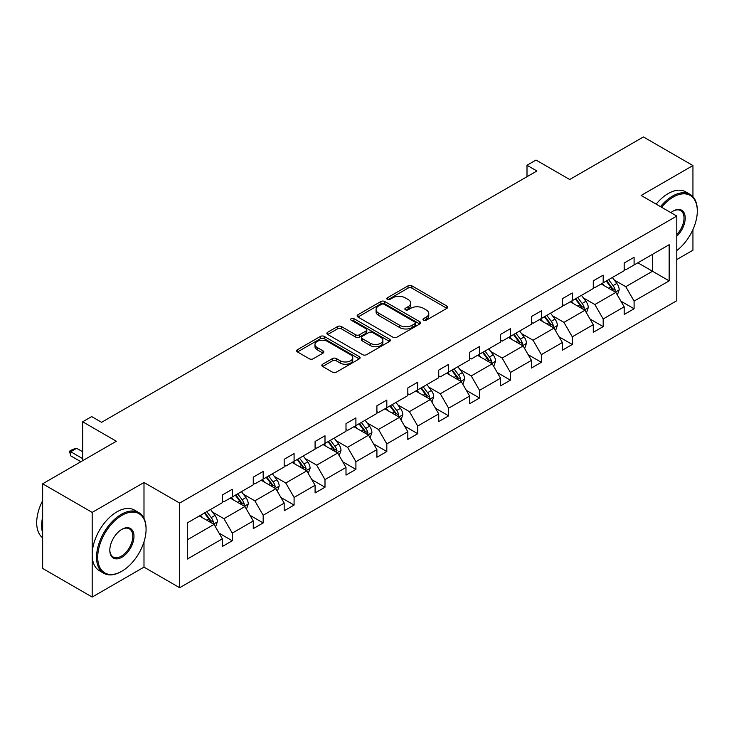 <?xml version="1.0" encoding="UTF-8"?>
<svg xmlns="http://www.w3.org/2000/svg" width="734" height="734" viewBox="0 0 734 734"><rect width="100%" height="100%" fill="white"/><g stroke="black" fill="none" stroke-linecap="round" stroke-linejoin="round"><path stroke-width="1.1" d="M423.527 320.244A1.927 1.11 0 0 0 426.252 320.244L446.914 308.317A2.752 1.587 0 0 0 447.722 307.188A2.752 1.587 0 0 0 446.914 306.069L411.902 285.856A2.752 1.587 0 0 0 408.012 285.856L387.35 297.784A1.927 1.11 0 0 0 386.79 298.573A1.927 1.11 0 0 0 387.35 299.362A1.927 1.11 0 0 0 390.075 299.362L392.745 297.811A8.799 5.083 0 0 1 405.196 297.811L408.113 299.5A8.799 5.083 0 0 1 410.691 303.096A8.799 5.083 0 0 1 408.113 306.684L405.434 308.234A1.927 1.11 0 0 0 404.874 309.014A1.927 1.11 0 0 0 405.434 309.803A1.927 1.11 0 0 0 408.159 309.803L410.838 308.262A8.799 5.083 0 0 1 423.279 308.262L426.197 309.941A8.799 5.083 0 0 1 428.775 313.537A8.799 5.083 0 0 1 426.197 317.125L423.527 318.675A1.927 1.11 0 0 0 422.958 319.455A1.927 1.11 0 0 0 423.527 320.244L423.527 318.675M692.942 196.703L692.942 165.554L643.406 136.946L569.694 179.509L536.013 160.058L527.003 165.26L527.003 176.701M676.794 259.524L692.942 250.202L692.942 229.586M143.992 518.369L143.992 482.486L92.181 512.396L92.181 597.054L42.645 568.446L42.645 483.798L116.348 441.244L82.667 421.793L82.667 460.686M92.181 512.396L42.645 483.798M322.639 364.229A2.752 1.587 0 0 0 321.831 365.358A2.752 1.587 0 0 0 322.639 366.477L332.456 372.147A2.752 1.587 0 0 0 336.346 372.147L359.293 358.898A2.752 1.587 0 0 0 360.1 357.779A2.752 1.587 0 0 0 359.293 356.651L324.29 336.438A2.752 1.587 0 0 0 320.4 336.438L297.444 349.696A2.752 1.587 0 0 0 296.646 350.815A2.752 1.587 0 0 0 297.444 351.935L309.317 358.788A2.752 1.587 0 0 0 313.198 358.788L323.024 353.118A2.752 1.587 0 0 0 323.832 351.99A2.752 1.587 0 0 0 323.024 350.87L317.143 347.476A7.358 4.248 0 0 1 314.987 344.466A7.358 4.248 0 0 1 319.529 340.548A7.358 4.248 0 0 1 327.548 341.466L350.595 354.77A7.358 4.248 0 0 1 352.751 357.779A7.358 4.248 0 0 1 348.21 361.697A7.358 4.248 0 0 1 340.191 360.779L336.346 358.559A2.752 1.587 0 0 0 332.456 358.559L322.639 364.229L322.639 366.477M82.667 421.793L91.686 416.591L101.595 422.307L536.903 170.985L527.003 165.26M143.992 482.486L179.656 503.074L676.794 216.053L676.794 300.711L179.656 587.723L179.656 503.074M692.942 165.554L641.131 195.464L676.794 216.053M392.947 337.227A2.752 1.587 0 0 0 396.828 337.227L419.784 323.978A2.752 1.587 0 0 0 420.591 322.859A2.752 1.587 0 0 0 419.784 321.731L384.772 301.518A2.752 1.587 0 0 0 380.882 301.518L357.935 314.767A2.752 1.587 0 0 0 357.128 315.895A2.752 1.587 0 0 0 357.935 317.015L392.947 337.227M351.99 320.657A1.927 1.11 0 0 1 353.944 320.932L389.506 341.457L366.587 354.687A2.752 1.587 0 0 1 362.697 354.687L327.694 334.475L327.694 332.236A2.752 1.587 0 0 0 326.887 333.355A2.752 1.587 0 0 0 327.694 334.475M327.694 332.236L337.512 326.557A2.752 1.587 0 0 1 341.402 326.557L355.605 334.759A2.752 1.587 0 0 0 359.495 334.759L366.009 330.997A2.752 1.587 0 0 0 366.807 329.878A2.752 1.587 0 0 0 366.009 328.749L351.228 320.217A1.927 1.11 0 0 1 350.659 319.428A1.927 1.11 0 0 1 351.852 318.4A1.927 1.11 0 0 1 353.944 318.648L389.543 339.191A2.752 1.587 0 0 1 390.341 340.319A2.752 1.587 0 0 1 389.543 341.438L389.543 339.191M187.289 522.92L222.356 502.671L222.356 495.01L232.265 489.284L232.265 496.955L253.267 484.825L253.267 477.164L263.176 471.439L263.176 479.109L284.177 466.98L284.177 459.319L294.086 453.594L294.086 461.264L315.088 449.135L315.088 441.473L324.997 435.748L324.997 443.419L345.998 431.289L345.998 423.628L355.907 417.903L355.907 425.573L376.909 413.444L376.909 405.783L386.818 400.058L386.818 407.728L407.82 395.598L407.82 387.937L417.719 382.212L417.719 389.882L438.73 377.753L438.73 370.092L448.63 364.367L448.63 372.037L469.641 359.908L469.641 352.247L479.541 346.521L479.541 354.192L500.542 342.062L500.542 334.401L510.451 328.676L510.451 336.346L531.453 324.217L531.453 316.556L541.362 310.831L541.362 318.492L562.363 306.372L562.363 298.701L572.272 292.985L572.272 300.646L593.274 288.526L593.274 280.856L603.183 275.14L603.183 282.801L624.184 270.681L624.184 263.011L634.093 257.295L634.093 264.956L669.16 244.716L669.16 280.865L634.093 301.105L634.093 308.775L624.184 314.491L624.184 306.83L603.183 318.951L603.183 326.621L593.274 332.337L593.274 324.676L572.272 336.796L572.272 344.466L562.363 350.182L562.363 342.521L541.362 354.641L541.362 362.312L531.453 368.028L531.453 360.366L510.451 372.487L510.451 380.157L500.542 385.873L500.542 378.212L479.541 390.341L479.541 398.002L469.641 403.718L469.641 396.057L448.63 408.187L448.63 415.848L438.73 421.564L438.73 413.903L417.719 426.032L417.719 433.693L407.82 439.409L407.82 431.748L386.818 443.877L386.818 451.538L376.909 457.254L376.909 449.593L355.907 461.723L355.907 469.384L345.998 475.1L345.998 467.439L324.997 479.568L324.997 487.229L315.088 492.945L315.088 485.284L294.086 497.413L294.086 505.075L284.177 510.8L284.177 503.129L263.176 515.259L263.176 522.92L253.267 528.645L253.267 520.975L232.265 533.104L232.265 540.765L222.356 546.491L222.356 538.82L187.289 559.069L187.289 522.92M230.283 498.092L244.945 506.561L223.943 518.69L212.475 512.066M223.943 518.69L232.265 533.104M244.945 506.561L253.267 520.975M222.356 500.845L223.943 501.753L232.265 496.955M261.194 480.247L275.856 488.716L254.854 500.845L243.385 494.221M254.854 500.845L263.176 515.259M275.856 488.716L284.177 503.129M253.267 483L254.854 483.908L263.176 479.109M292.104 462.402L306.766 470.87L285.765 483L274.296 476.375M285.765 483L294.086 497.413M306.766 470.87L315.088 485.284M284.177 465.154L285.765 466.062L294.086 461.264M323.015 444.556L337.677 453.025L316.675 465.154L305.206 458.53M316.675 465.154L324.997 479.568M337.677 453.025L345.998 467.439M315.088 447.309L316.675 448.217L324.997 443.419M353.926 426.711L368.587 435.179L347.586 447.309L336.117 440.684M347.586 447.309L355.907 461.723M368.587 435.179L376.909 449.593M345.998 429.463L347.586 430.372L355.907 425.573M384.836 408.866L399.498 417.334L378.496 429.463L367.028 422.839M378.496 429.463L386.818 443.877M399.498 417.334L407.82 431.748M376.909 411.618L378.496 412.526L386.818 407.728M415.747 391.02L430.408 399.489L409.398 411.618L397.938 404.994M409.398 411.618L417.719 426.032M430.408 399.489L438.73 413.903M407.82 393.773L409.398 394.681L417.719 389.882M446.648 373.175L461.319 381.643L440.308 393.773L428.839 387.148M440.308 393.773L448.63 408.187M461.319 381.643L469.641 396.057M438.73 375.927L440.308 376.836L448.63 372.037M477.559 355.329L492.22 363.798L471.219 375.927L459.75 369.303M471.219 375.927L479.541 390.341M492.22 363.798L500.542 378.212M469.641 358.073L471.219 358.99L479.541 354.192M508.469 337.484L523.131 345.953L502.129 358.073L490.661 351.458M502.129 358.073L510.451 372.487M523.131 345.953L531.453 360.366M500.542 340.227L502.129 341.145L510.451 336.346M539.38 319.639L554.042 328.107L533.04 340.227L521.571 333.612M533.04 340.227L541.362 354.641M554.042 328.107L562.363 342.521M531.453 322.382L533.04 323.299L541.362 318.492M570.29 301.793L584.952 310.262L563.951 322.382L552.482 315.767M563.951 322.382L572.272 336.796M584.952 310.262L593.274 324.676M562.363 304.537L563.951 305.454L572.272 300.646M601.201 283.948L615.863 292.416L594.861 304.537L583.392 297.921M594.861 304.537L603.183 318.951M615.863 292.416L624.184 306.83M593.274 286.691L594.861 287.609L603.183 282.801M637.855 262.79L652.517 271.25L625.772 286.691L614.303 280.076M625.772 286.691L634.093 301.105M669.16 280.865L652.517 271.25L652.517 254.322L669.16 244.716M92.181 597.054L143.992 567.134L179.656 587.723M624.184 268.846L625.772 269.763L634.093 264.956M187.289 539.848L214.034 524.406L199.373 515.947M214.034 524.406L222.356 538.82M620.918 301.169L634.093 308.775M590.008 319.015L603.183 326.621M559.097 336.86L572.272 344.466M528.186 354.706L541.362 362.312M497.276 372.551L510.451 380.157M466.365 390.396L479.541 398.002M435.455 408.242L448.63 415.848M404.544 426.087L417.719 433.693M373.634 443.932L386.818 451.538M342.732 461.778L355.907 469.384M311.822 479.623L324.997 487.229M280.911 497.469L294.086 505.075M250 515.314L263.176 522.92M219.09 533.159L232.265 540.765M143.992 567.134L143.992 541.857M424.298 320.519L426.197 319.418A8.799 5.083 0 0 0 428.775 315.822L428.775 313.537M410.691 303.096L410.691 305.381A8.799 5.083 0 0 1 408.113 308.977L406.205 310.078M446.878 308.335L411.902 288.141A2.752 1.587 0 0 0 408.012 288.141L388.121 299.628M419.747 323.997L384.772 303.812A2.752 1.587 0 0 0 380.882 303.812L357.972 317.042M414.921 323.639A1.927 1.11 0 0 0 415.481 322.859A1.927 1.11 0 0 0 414.921 322.07L384.194 304.326A1.927 1.11 0 0 0 381.469 304.326L378.643 305.959A8.799 5.083 0 0 0 376.074 309.546A8.799 5.083 0 0 0 378.643 313.143L399.654 325.272A8.799 5.083 0 0 0 412.095 325.272L414.921 323.639L414.921 325.933A1.927 1.11 0 0 0 415.481 325.144L415.481 322.859M376.074 309.546L376.074 311.84A8.799 5.083 0 0 0 378.643 315.427L378.643 313.143M414.921 325.933L412.095 327.557A8.799 5.083 0 0 1 399.654 327.557L378.643 315.427M327.731 334.502L337.512 328.85L337.512 326.557M366.807 329.878L366.807 332.163A2.752 1.587 0 0 1 366.009 333.282L359.495 337.044A2.752 1.587 0 0 1 355.605 337.044L341.402 328.85A2.752 1.587 0 0 0 337.512 328.85M370.331 343.264A7.358 4.248 0 0 0 378.349 344.182A7.358 4.248 0 0 0 382.891 340.264A7.358 4.248 0 0 0 380.735 337.255L372.615 332.566A2.752 1.587 0 0 0 368.725 332.566L362.211 336.328A2.752 1.587 0 0 0 361.403 337.457A2.752 1.587 0 0 0 362.211 338.576L370.331 343.264L370.331 345.549A7.358 4.248 0 0 0 378.349 346.476A7.358 4.248 0 0 0 382.891 342.549L382.891 340.264M361.403 337.457L361.403 339.741A2.752 1.587 0 0 0 362.211 340.86L362.211 338.576M370.331 345.549L362.211 340.86M352.751 357.779L352.751 360.064A7.358 4.248 0 0 1 348.21 363.991A7.358 4.248 0 0 1 340.191 363.064L336.346 360.853A2.752 1.587 0 0 0 332.456 360.853L322.676 366.505M314.987 344.466L314.987 346.76A7.358 4.248 0 0 0 317.143 349.76L317.143 347.476M322.988 353.137L317.143 349.76M359.256 358.917L324.29 338.732A2.752 1.587 0 0 0 320.4 338.732L297.481 351.962M617.367 295.022L619.193 289.756A7.423 4.285 -120 0 0 616.826 283.434L612.376 277.498M604.394 285.792L602.467 283.214M614.771 291.783L615.184 290.077A7.423 4.285 -120 0 0 613.055 285.609L608.605 279.672M606.752 280.746L611.642 287.278A3.78 2.184 60 0 1 612.33 288.434L615.184 290.077M606.229 281.049L610.679 286.985A7.423 4.285 60 0 1 612.532 290.49M676.794 250.505A34.186 19.735 120 0 0 697.3 211.08A34.186 19.735 120 0 0 673.124 197.125A34.186 19.735 120 0 0 661.527 207.245M660.499 206.649A35.03 20.222 -60 0 1 672.537 196.097A35.03 20.222 -60 0 1 690.043 194.354A35.03 20.222 -60 0 1 697.3 210.392A35.03 20.222 -60 0 1 697.3 210.741M670.867 212.631A17.093 9.872 -60 0 1 673.124 211.08L673.124 211.08A17.093 9.872 -60 0 1 685.07 215.998A17.093 9.872 -60 0 1 676.794 236.22M656.141 204.125A35.03 20.222 -60 0 1 668.169 193.574A35.03 20.222 -60 0 1 685.684 191.84L690.043 194.354M676.794 234.559A16.249 9.386 120 0 0 680.657 210.621A16.249 9.386 120 0 0 672.83 211.254M121.303 571.538L121.899 571.199A34.186 19.735 120 0 0 146.075 529.324A34.186 19.735 120 0 0 121.899 515.369A34.186 19.735 120 0 0 97.723 557.244A34.186 19.735 120 0 0 121.899 571.199L121.303 571.538A35.03 20.222 -60 0 1 103.797 573.272A35.03 20.222 -60 0 1 98.42 545.206A35.03 20.222 -60 0 1 121.303 514.341A35.03 20.222 -60 0 1 138.818 512.607A35.03 20.222 -60 0 1 146.075 528.636A35.03 20.222 -60 0 1 146.075 528.985M121.899 557.244A17.093 9.872 -60 0 1 109.816 550.261A17.093 9.872 -60 0 1 121.899 529.324L121.899 529.324A17.093 9.872 -60 0 1 133.983 536.306A17.093 9.872 -60 0 1 121.899 557.244M109.816 549.913A16.249 9.386 120 0 0 113.183 557.014A16.249 9.386 120 0 0 121.303 556.207A16.249 9.386 120 0 0 131.927 541.885A16.249 9.386 120 0 0 129.432 528.865A16.249 9.386 120 0 0 121.596 529.508M103.797 573.272L99.429 570.758A35.03 20.222 -60 0 1 94.062 542.692A35.03 20.222 -60 0 1 116.945 511.827A35.03 20.222 -60 0 1 134.46 510.093L138.818 512.607M42.645 532.985A35.03 20.222 -60 0 1 42.645 516.975M42.645 537.848A35.03 20.222 -60 0 1 42.645 500.671M586.457 312.868L588.283 307.61A7.423 4.285 -120 0 0 585.916 301.279L581.466 295.343M573.483 303.637L571.557 301.068M583.86 309.629L584.273 307.922A7.423 4.285 -120 0 0 582.145 303.454L577.704 297.518M575.841 298.591L580.732 305.124A3.78 2.184 60 0 1 581.42 306.28L584.273 307.922M575.318 298.894L579.768 304.83A7.423 4.285 60 0 1 581.622 308.335M555.546 330.713L557.372 325.456A7.423 4.285 -120 0 0 555.005 319.125L550.555 313.189M542.573 321.483L540.646 318.914M552.95 327.474L553.363 325.768A7.423 4.285 -120 0 0 551.234 321.299L546.793 315.363M544.931 316.437L549.821 322.969A3.78 2.184 60 0 1 550.509 324.125L553.363 325.768M544.408 316.739L548.858 322.676A7.423 4.285 60 0 1 550.711 326.18M524.645 348.558L526.462 343.301A7.423 4.285 -120 0 0 524.094 336.97L519.644 331.034M511.662 339.328L509.735 336.759M522.039 345.319L522.452 343.613A7.423 4.285 -120 0 0 520.333 339.145L515.883 333.208M514.02 334.282L518.92 340.815A3.78 2.184 60 0 1 519.599 341.971L522.452 343.613M513.506 334.585L517.947 340.521A7.423 4.285 60 0 1 519.8 344.026M493.734 366.404L495.551 361.146A7.423 4.285 -120 0 0 493.184 354.816L488.734 348.879M480.761 357.174L478.825 354.605M491.129 363.165L491.541 361.458A7.423 4.285 -120 0 0 489.422 356.99L484.972 351.054M483.11 352.127L488.009 358.66A3.78 2.184 60 0 1 488.697 359.816L491.541 361.458M482.596 352.43L487.037 358.366A7.423 4.285 60 0 1 488.89 361.871M462.824 384.249L464.64 378.992A7.423 4.285 -120 0 0 462.273 372.661L457.823 366.725M449.85 375.019L447.914 372.45M460.218 381.01L460.631 379.304A7.423 4.285 -120 0 0 458.511 374.835L454.062 368.899M452.199 369.973L457.099 376.505A3.78 2.184 60 0 1 457.787 377.661L460.631 379.304M451.685 370.275L456.135 376.212A7.423 4.285 60 0 1 457.979 379.717M431.913 402.094L433.73 396.837A7.423 4.285 -120 0 0 431.363 390.506L426.913 384.57M418.94 392.864L417.004 390.295M429.307 398.856L429.72 397.149A7.423 4.285 -120 0 0 427.601 392.681L423.151 386.745M421.288 387.818L426.188 394.36A3.78 2.184 60 0 1 426.876 395.507L429.72 397.149M420.775 388.121L425.225 394.057A7.423 4.285 60 0 1 427.069 397.562M401.003 419.94L402.819 414.682A7.423 4.285 -120 0 0 400.452 408.361L396.002 402.416M388.029 410.71L386.102 408.141M398.397 416.701L398.81 414.994A7.423 4.285 -120 0 0 396.69 410.526L392.24 404.59M390.378 405.663L395.277 412.205A3.78 2.184 60 0 1 395.965 413.352L398.81 414.994M389.864 405.966L394.314 411.902A7.423 4.285 60 0 1 396.158 415.407M370.092 437.785L371.909 432.528A7.423 4.285 -120 0 0 369.541 426.206L365.092 420.261M357.119 428.555L355.192 425.986M367.486 434.546L367.908 432.84A7.423 4.285 -120 0 0 365.78 428.372L361.33 422.435M359.467 423.509L364.367 430.051A3.78 2.184 60 0 1 365.055 431.197L367.908 432.84M358.954 423.812L363.403 429.748A7.423 4.285 60 0 1 365.248 433.253M339.181 455.63L341.007 450.373A7.423 4.285 -120 0 0 338.631 444.052L334.181 438.106M326.208 446.4L324.281 443.831M336.576 452.392L336.998 450.685A7.423 4.285 -120 0 0 334.869 446.217L330.419 440.281M328.557 441.354L333.456 447.896A3.78 2.184 60 0 1 334.144 449.043L336.998 450.685M328.043 441.657L332.493 447.593A7.423 4.285 60 0 1 334.337 451.098M308.271 473.476L310.097 468.219A7.423 4.285 -120 0 0 307.72 461.897L303.28 455.952M295.297 464.246L293.371 461.677M305.665 470.237L306.087 468.531A7.423 4.285 -120 0 0 303.959 464.072L299.509 458.126M297.646 459.2L302.546 465.741A3.78 2.184 60 0 1 303.234 466.888L306.087 468.531M297.132 459.502L301.582 465.439A7.423 4.285 60 0 1 303.436 468.943M277.36 491.321L279.186 486.064A7.423 4.285 -120 0 0 276.81 479.742L272.369 473.797M264.387 482.091L262.46 479.522M274.755 488.082L275.177 486.376A7.423 4.285 -120 0 0 273.048 481.917L268.598 475.971M266.745 477.045L271.635 483.587A3.78 2.184 60 0 1 272.323 484.734L275.177 486.376M266.222 477.348L270.672 483.284A7.423 4.285 60 0 1 272.525 486.789M246.45 509.167L248.276 503.909A7.423 4.285 -120 0 0 245.908 497.588L241.458 491.642M233.476 499.946L231.549 497.368M243.853 505.928L244.266 504.221A7.423 4.285 -120 0 0 242.137 499.762L237.688 493.817M235.834 494.89L240.724 501.432A3.78 2.184 60 0 1 241.413 502.579L244.266 504.221M235.311 495.193L239.761 501.129A7.423 4.285 60 0 1 241.614 504.634M215.539 527.012L217.365 521.755A7.423 4.285 -120 0 0 214.998 515.433L210.548 509.488M202.566 517.791L200.639 515.213M212.943 523.773L213.355 522.067A7.423 4.285 -120 0 0 211.227 517.608L206.777 511.662M204.924 512.736L209.814 519.277A3.78 2.184 60 0 1 210.502 520.424L213.355 522.067M204.401 513.038L208.851 518.975A7.423 4.285 60 0 1 210.704 522.48M82.667 451.768L76.685 448.309L70.739 451.74L82.667 458.631M70.739 455.86L69.647 451.805L69.647 451.116L70.739 451.74L70.739 455.86L80.887 461.723M69.647 451.116L72.62 449.401L76.685 448.309M426.197 319.418L426.197 317.125M405.434 309.803L405.434 308.234M408.113 308.977L408.113 306.684M387.35 299.362L387.35 297.784M408.012 288.141L408.012 285.856M411.902 288.141L411.902 285.856M446.914 308.317L446.914 306.069M357.935 317.015L357.935 314.767M380.882 303.812L380.882 301.518M384.772 303.812L384.772 301.518M419.784 323.978L419.784 321.731M399.654 327.557L399.654 325.272M412.095 327.557L412.095 325.272M341.402 328.85L341.402 326.557M355.605 337.044L355.605 334.759M359.495 337.044L359.495 334.759M366.009 333.282L366.009 330.997M353.944 320.932L353.944 318.648M332.456 360.853L332.456 358.559M336.346 360.853L336.346 358.559M340.191 363.064L340.191 360.779M323.024 353.118L323.024 350.87M297.444 351.935L297.444 349.696M320.4 338.732L320.4 336.438M324.29 338.732L324.29 336.438M359.293 358.898L359.293 356.651M615.331 292.104L619.147 289.902M613.055 285.609L616.826 283.434M608.569 288.205L610.679 286.985M584.42 309.95L588.237 307.748M582.145 303.454L585.916 301.279M577.658 306.05L579.768 304.83M553.509 327.795L557.326 325.593M551.234 321.299L555.005 319.125M546.747 323.896L548.858 322.676M522.599 345.641L526.416 343.439M520.333 339.145L524.094 336.97M515.837 341.741L517.947 340.521M491.688 363.486L495.505 361.284M489.422 356.99L493.184 354.816M484.926 359.587L487.037 358.366M460.778 381.331L464.594 379.129M458.511 374.835L462.273 372.661M454.016 377.432L456.135 376.212M429.867 399.177L433.684 396.975M427.601 392.681L431.363 390.506M423.105 395.277L425.225 394.057M398.957 417.022L402.773 414.82M396.69 410.526L400.452 408.361M392.204 413.123L394.314 411.902M368.046 434.867L371.863 432.665M365.78 428.372L369.541 426.206M361.293 430.968L363.403 429.748M337.145 452.713L340.952 450.511M334.869 446.217L338.631 444.052M330.383 448.813L332.493 447.593M306.234 470.558L310.042 468.356M303.959 464.072L307.72 461.897M299.472 466.659L301.582 465.439M275.323 488.404L279.131 486.202M273.048 481.917L276.81 479.742M268.561 484.504L270.672 483.284M244.413 506.258L248.22 504.047M242.137 499.762L245.908 497.588M237.651 502.35L239.761 501.129M213.502 524.104L217.319 521.902M211.227 517.608L214.998 515.433M206.74 520.195L208.851 518.975M697.3 211.08L697.3 210.392M146.075 529.324L146.075 528.636"/></g></svg>
